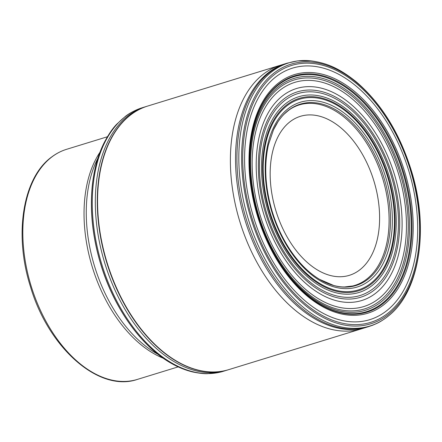 <?xml version="1.0" encoding="UTF-8"?>
<svg xmlns="http://www.w3.org/2000/svg" width="442" height="442" viewBox="0 0 442 442"><rect width="100%" height="100%" fill="white"/><g stroke="black" fill="none" stroke-linecap="round" stroke-linejoin="round"><path stroke-width="0.66" d="M359.274 270.25A83.184 51.211 -107.1 0 1 282.322 227.597A83.184 51.211 -107.1 0 1 290.493 121.401A83.184 51.211 72.9 0 1 367.446 164.048A83.184 51.211 72.9 0 1 359.274 270.25M382.7 305.593A124.821 76.847 -107.1 0 1 267.233 241.592A124.821 76.847 -107.1 0 1 279.493 82.234A124.821 76.847 72.9 0 1 394.96 146.236A124.821 76.847 72.9 0 1 382.7 305.593M300.317 289.062A123.572 76.079 -107.1 0 0 381.783 304.593A123.572 76.079 72.9 0 0 393.921 146.838A123.572 76.079 72.9 0 0 279.615 83.477A123.572 76.079 -107.1 0 0 252.178 132.495A123.572 76.079 -107.1 0 0 251.321 137.153A123.572 76.079 -107.1 0 0 296.996 285.692A123.572 76.079 -107.1 0 0 300.317 289.062C263.084 254.028 241.056 182.397 252.178 132.495M158.092 354.373A121.169 74.599 -107.1 0 1 97.826 158.374M163.247 358.213A120.373 74.107 -107.1 0 1 92.378 267.316A120.373 74.107 -107.1 0 1 99.936 152.302M137.385 379.407C99.025 392.695 48.521 348.086 30.526 286.88C13.719 234.63 22.708 177.546 51.841 156.86C56.416 153.446 61.35 150.926 66.632 149.297A120.373 74.107 72.9 0 0 52.244 156.656A120.373 74.107 72.9 0 0 35.41 298.433A120.373 74.107 72.9 0 0 137.385 379.407L178.159 366.871M361.606 328.793A137.887 84.892 -107.1 0 1 361.578 328.804A137.887 84.892 -107.1 0 1 244.785 236.006A137.887 84.892 -107.1 0 1 264.084 73.626A137.887 84.892 72.9 0 1 280.526 65.206A137.887 84.892 72.9 0 1 280.56 65.195M368.473 326.671L367.075 327.102A137.882 84.892 -107.1 0 1 366.727 327.213A137.882 84.892 -107.1 0 1 249.929 234.437A137.882 84.892 -107.1 0 1 269.222 72.052A137.882 84.892 72.9 0 1 285.681 63.626L147.733 106.041A137.882 84.886 72.9 0 0 131.257 114.472A137.882 84.886 -107.1 0 0 111.97 276.869A137.882 84.886 -107.1 0 0 228.779 369.628L366.727 327.213M287.427 63.09L286.029 63.521A137.882 84.892 72.9 0 0 285.681 63.626M287.007 63.217A137.882 84.892 72.9 0 0 270.626 71.621A137.882 84.892 -107.1 0 0 251.305 233.945A137.882 84.892 -107.1 0 0 368.053 326.804M368.269 326.737L372.479 325.301C378.551 322.765 380.297 321.87 386.225 317.693L389.054 315.45A137.683 84.765 72.9 0 1 389.01 315.483A137.683 84.765 72.9 0 1 386.314 317.621A137.683 84.765 -107.1 0 1 258.951 247.028A137.683 84.765 -107.1 0 1 272.476 71.25A137.683 84.765 72.9 0 1 310.704 60.808A137.683 84.765 72.9 0 1 310.759 60.814L297.499 60.913L287.223 63.151M387.076 315.472A135.81 83.61 72.9 0 0 400.419 142.092A135.81 83.61 72.9 0 0 274.791 72.46A135.81 83.61 -107.1 0 0 261.449 245.84A135.81 83.61 -107.1 0 0 387.076 315.472M386.711 314.146A134.407 82.748 -107.1 0 1 262.382 245.238A134.407 82.748 -107.1 0 1 275.581 73.648A134.407 82.748 72.9 0 1 399.911 142.562A134.407 82.748 72.9 0 1 386.711 314.146M385.523 311.616A131.572 81.002 72.9 0 0 398.446 143.65A131.572 81.002 72.9 0 0 276.742 76.19A131.572 81.002 -107.1 0 0 263.819 244.161A131.572 81.002 -107.1 0 0 385.523 311.616M249.487 165.822A122.964 75.704 -107.1 0 1 279.482 84.14A122.964 75.704 72.9 0 1 393.225 147.186A122.964 75.704 72.9 0 1 381.148 304.168A122.964 75.704 -107.1 0 1 279.366 263.001M379.855 302.875A121.307 74.687 72.9 0 0 391.772 148.004A121.307 74.687 72.9 0 0 279.554 85.809A121.307 74.687 -107.1 0 0 267.637 240.68A121.307 74.687 -107.1 0 0 379.855 302.875M378.943 301.571A119.76 73.731 -107.1 0 1 268.161 240.172A119.76 73.731 -107.1 0 1 279.924 87.278A119.76 73.731 72.9 0 1 390.711 148.678A119.76 73.731 72.9 0 1 378.943 301.571M377.788 299.394A117.279 72.206 72.9 0 0 389.308 149.667A117.279 72.206 72.9 0 0 280.819 89.533A117.279 72.206 -107.1 0 0 269.3 239.26A117.279 72.206 -107.1 0 0 377.788 299.394M375.004 293.742A110.909 68.283 -107.1 0 1 272.405 236.879A110.909 68.283 -107.1 0 1 283.3 95.284A110.909 68.283 72.9 0 1 385.899 152.147A110.909 68.283 72.9 0 1 375.004 293.742M373.451 290.687A107.456 66.156 72.9 0 0 384.01 153.507A107.456 66.156 72.9 0 0 284.609 98.411A107.456 66.156 -107.1 0 0 274.051 235.597A107.456 66.156 -107.1 0 0 373.451 290.687M372.645 289.085A105.644 65.04 -107.1 0 1 274.918 234.923A105.644 65.04 -107.1 0 1 285.294 100.052A105.644 65.04 72.9 0 1 383.021 154.214A105.644 65.04 72.9 0 1 372.645 289.085M371.208 286.217A102.406 63.046 72.9 0 0 381.269 155.479A102.406 63.046 72.9 0 0 286.538 102.975A102.406 63.046 -107.1 0 0 276.482 233.713A102.406 63.046 -107.1 0 0 371.208 286.217M370.462 284.698A100.693 61.99 -107.1 0 1 277.316 233.072A100.693 61.99 -107.1 0 1 287.212 104.522A100.693 61.99 72.9 0 1 380.352 156.148A100.693 61.99 72.9 0 1 370.462 284.698M370.07 283.886A99.781 61.432 72.9 0 0 379.871 156.501A99.781 61.432 72.9 0 0 287.571 105.345A99.781 61.432 -107.1 0 0 277.769 232.73A99.781 61.432 -107.1 0 0 370.07 283.886M368.744 281.106A96.665 59.51 -107.1 0 1 279.327 231.547A96.665 59.51 -107.1 0 1 288.825 108.141A96.665 59.51 72.9 0 1 378.242 157.7A96.665 59.51 72.9 0 1 368.744 281.106M319.511 279.333A94.87 58.41 -107.1 0 0 367.313 279.72A94.87 58.41 72.9 0 0 376.634 158.601A94.87 58.41 72.9 0 0 288.875 109.959A94.87 58.41 -107.1 0 0 273.521 129.76L278.012 121.694C281.576 116.566 283.107 115.24 284.421 113.892L288.477 110.423C290.51 108.986 292.101 107.682 297.328 105.572A94.422 58.129 72.9 0 1 297.599 105.478A94.422 58.129 72.9 0 1 378.722 167.142A94.422 58.129 72.9 0 1 366.02 279.653A94.422 58.129 -107.1 0 1 353.07 285.897A94.422 58.129 -107.1 0 1 352.793 285.963L344.506 286.969C342.699 286.952 339.732 286.991 333.754 285.51L319.511 279.333A94.87 58.41 -107.1 0 1 319.417 279.272C308.599 272.697 298.803 262.852 290.024 249.741C282.361 238.155 276.383 225.287 272.09 211.127C265.106 187.215 263.902 165.054 268.471 144.656L273.476 129.86A94.87 58.41 -107.1 0 1 273.521 129.76M221.983 371.694L207.768 373.672C204.298 373.866 199.392 373.319 193.049 372.037C185.706 370.335 178.391 367.396 171.098 363.213A137.468 84.632 -107.1 0 1 170.816 363.053A137.468 84.632 -107.1 0 1 103.478 144.042A137.468 84.632 -107.1 0 1 103.616 143.755C108.174 134.915 112.577 128.373 116.826 124.119L125.39 116.39C129.307 113.268 134.495 110.522 140.954 108.146A137.887 84.892 72.9 0 0 125.959 116.097A137.887 84.892 -107.1 0 0 106.224 277.322A137.887 84.892 -107.1 0 0 221.983 371.694A137.887 84.892 -107.1 0 0 222.376 371.584L226.591 370.302A137.882 84.892 -107.1 0 1 226.58 370.302A137.882 84.892 -107.1 0 1 109.743 277.587A137.882 84.892 -107.1 0 1 129.02 115.158A137.882 84.892 72.9 0 1 145.534 106.715A137.882 84.892 72.9 0 1 145.545 106.715L141.335 108.019A137.887 84.892 72.9 0 0 140.954 108.146M147.733 106.041A137.882 84.886 72.9 0 1 147.772 106.03L147.595 106.086A137.882 84.886 72.9 0 0 147.451 106.13A137.882 84.886 72.9 0 0 147.407 106.141A137.882 84.886 72.9 0 0 130.97 114.561A137.882 84.886 -107.1 0 0 111.671 276.924A137.882 84.886 -107.1 0 0 228.453 369.727L228.625 369.672A137.882 84.886 -107.1 0 1 228.497 369.711A137.882 84.886 -107.1 0 1 228.453 369.727M107.406 136.76L66.632 149.297M389.01 315.483C419.602 291.19 429.447 228.343 411.364 170.689C399.629 132.987 381.308 103.411 356.407 81.969C338.473 67.504 325.715 62.836 310.704 60.808M298.284 105.235L297.599 105.478M353.07 285.897L353.777 285.709M170.816 363.053C140.992 346.114 113.948 307.941 100.853 264.647C92.599 237.376 89.748 211.016 92.295 185.563C93.958 169.938 97.688 156.098 103.478 144.042M147.595 106.086L145.534 106.715M226.58 370.302L228.497 369.711"/></g></svg>
